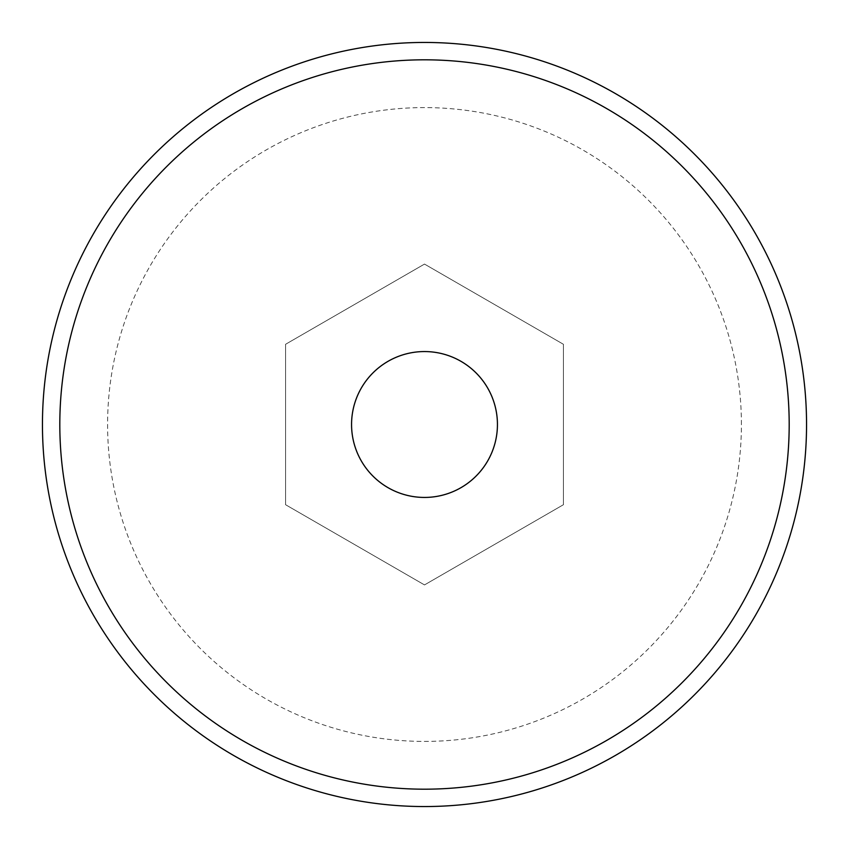 <?xml version="1.0" encoding="UTF-8"?>
<svg xmlns="http://www.w3.org/2000/svg" width="849" height="849" viewBox="0 0 849 849"><rect width="100%" height="100%" fill="white"/><g stroke="black" fill="none" stroke-linecap="round" stroke-linejoin="round"><path stroke-width="0.64" stroke-dasharray="4.25 3.18" d="M351.56 424.5A72.94 72.94 0 0 0 424.5 497.44A72.94 72.94 0 0 0 497.44 424.5A72.94 72.94 0 0 0 424.5 351.56A72.94 72.94 0 0 0 351.56 424.5M741.41 424.5A316.91 316.91 0 0 0 424.5 107.59A316.91 316.91 0 0 0 107.59 424.5A316.91 316.91 0 0 0 424.5 741.41A316.91 316.91 0 0 0 741.41 424.5M806.55 424.5A382.05 382.05 0 0 0 424.5 42.45A382.05 382.05 0 0 0 42.45 424.5A382.05 382.05 0 0 0 424.5 806.55A382.05 382.05 0 0 0 806.55 424.5M285.572 344.291L424.5 264.081L563.428 344.291L563.428 504.709L424.5 584.919L285.572 504.709L285.572 344.291L424.5 264.081L563.428 344.291L563.428 504.709L424.5 584.919L285.572 504.709L285.572 344.291"/><path stroke-width="1.27" d="M351.56 424.5A72.94 72.94 0 0 0 424.5 497.44A72.94 72.94 0 0 0 497.44 424.5A72.94 72.94 0 0 0 424.5 351.56A72.94 72.94 0 0 0 351.56 424.5M789.188 424.5A364.688 364.688 0 0 0 424.5 59.812A364.688 364.688 0 0 0 59.812 424.5A364.688 364.688 0 0 0 424.5 789.188A364.688 364.688 0 0 0 789.188 424.5M42.45 424.5A382.05 382.05 0 0 1 424.5 42.45A382.05 382.05 0 0 1 806.55 424.5A382.05 382.05 0 0 1 424.5 806.55A382.05 382.05 0 0 1 42.45 424.5"/></g></svg>
